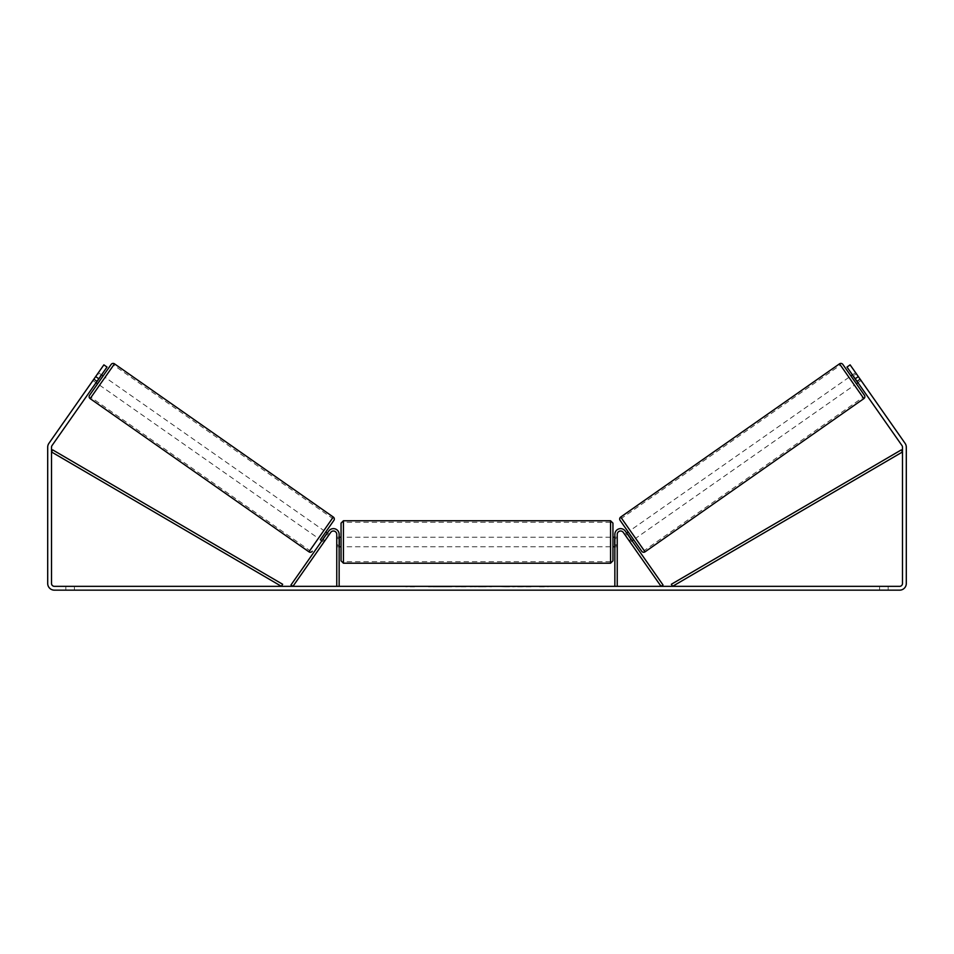 <?xml version="1.0" encoding="UTF-8"?>
<svg xmlns="http://www.w3.org/2000/svg" width="954" height="954" viewBox="0 0 954 954"><rect width="100%" height="100%" fill="white"/><g stroke="black" fill="none" stroke-linecap="round" stroke-linejoin="round"><path stroke-width="0.72" stroke-dasharray="4.77 3.58" d="M323.859 542.182L324.956 540.62L323.001 539.248L328.736 531.068L321.903 540.811L323.001 539.248L324.956 540.62L330.692 532.427A3.339 3.339 0 0 1 336.762 534.347A3.339 3.339 0 0 0 330.692 532.427L323.859 542.182L321.903 540.811L323.859 542.182L324.646 541.061L322.297 539.427L326.208 533.846L328.546 535.48L326.59 534.121M290.982 584.969L328.736 531.068A5.724 5.724 0 0 1 339.147 534.347A5.724 5.724 0 0 0 328.736 531.068A5.724 5.724 0 0 1 339.147 534.347L339.147 586.34L336.762 586.34L336.762 534.347A3.339 3.339 0 0 0 330.692 532.427L292.938 586.34L290.982 584.969M336.762 544.841L336.762 546.749L336.762 544.841L339.147 544.841L339.147 534.347L339.147 546.749L339.147 544.841L336.762 544.841M339.147 586.34L336.762 586.34M632.097 540.811L630.141 542.182L629.044 540.62L630.141 542.182L632.097 540.811L625.264 531.068L630.999 539.248L629.044 540.62L623.308 532.427A3.339 3.339 0 0 0 617.238 534.347A3.339 3.339 0 0 1 623.308 532.427L629.044 540.62L630.999 539.248M663.018 584.969L625.264 531.068A5.724 5.724 0 0 0 614.853 534.347A5.724 5.724 0 0 1 625.264 531.068A5.724 5.724 0 0 0 614.853 534.347L614.853 586.34L617.238 586.34L617.238 534.347A3.339 3.339 0 0 1 623.308 532.427L661.062 586.34L663.018 584.969M614.853 586.34L617.238 586.34M614.853 534.347L614.853 546.749L614.853 534.347M617.238 544.841L614.853 544.841L617.238 544.841M842.835 364.428L864.443 395.302M641.732 551.245L620.112 520.383M850.908 375.959L856.382 383.77M852.471 374.862L855.595 372.668L860.281 379.37L856.764 381.838L852.864 376.258L856.37 373.789L853.246 375.983M852.864 376.258L856.764 381.838L852.864 376.258M857.157 381.564L860.281 379.37L861.068 380.491L850.121 364.857L861.068 380.491L857.944 382.673L861.068 380.491M860.281 379.37L856.37 373.789M633.659 539.726L628.185 531.903L633.659 539.726M624.667 534.371L626.623 533M631.309 539.702L629.354 541.061L631.703 539.427L627.792 533.846L631.703 539.427L627.792 533.846L625.454 535.48L627.41 534.121M630.141 542.182L629.354 541.061M848.953 377.319L630.141 530.543L635.614 538.354L854.426 385.142L848.953 377.319L854.426 385.142M840.391 365.096L862.988 397.365L840.391 365.096L621.579 518.308L640.861 545.855L644.177 550.577L862.988 397.365M436.264 586.817L452.351 586.817L436.264 586.817M436.264 586.34L452.351 586.34L436.264 586.34M98.799 378.774L107.003 367.051L96.056 382.673L107.003 367.051L103.879 364.857L95.674 376.58L98.799 378.774L52.029 445.554A2.862 2.862 0 0 0 51.516 447.199L51.516 583.478A2.862 2.862 0 0 0 54.378 586.34L899.622 586.34A2.862 2.862 0 0 0 902.484 583.478L902.484 447.199A2.862 2.862 0 0 0 901.971 445.554L855.201 378.774L858.326 376.58L850.121 364.857L846.997 367.051L850.121 364.857L846.997 367.051L855.201 378.774M523.507 586.34L530.734 586.34M530.734 586.817L512.608 586.817L519.835 586.34M484.393 586.34L477 586.34M74.412 586.34L65.826 586.34L74.412 586.34L74.412 590.156L65.826 590.156L74.412 590.156L74.412 586.34M879.588 586.34L888.174 586.34L879.588 586.34L879.588 590.156L888.174 590.156L879.588 590.156L879.588 586.34M548.073 586.34L543.78 586.34M408.789 586.34L414.513 586.34L408.789 586.34M471.157 586.34L455.046 586.817L471.157 586.34M888.174 586.34L888.174 590.156L888.174 586.34M95.674 376.58L48.904 443.36A6.678 6.678 0 0 0 47.7 447.199L47.7 583.478A6.678 6.678 0 0 0 54.378 590.156L899.622 590.156A6.678 6.678 0 0 0 906.3 583.478L906.3 447.199A6.678 6.678 0 0 0 905.096 443.36L858.326 376.58M856.847 381.111L846.997 367.051L856.847 381.111L859.971 378.929L856.847 381.111M92.932 380.491L96.056 382.673L92.932 380.491L103.879 364.857L92.932 380.491L97.63 373.789L100.754 375.983M97.153 381.111L94.029 378.929L97.153 381.111M107.003 367.051L103.879 364.857L107.003 367.051M65.826 586.34L65.826 590.156L65.826 586.34M446.126 586.817L428.525 586.817L446.126 586.34M433.831 586.817L440.164 586.34L433.831 586.817M543.78 586.817L539.487 586.34M539.487 586.817L548.073 586.817M405.927 586.34L414.513 586.34M405.927 586.817L410.22 586.34M410.22 586.817L414.513 586.817M477 586.817L475.652 586.34M475.652 586.817L470.203 586.34M470.203 586.817L478.276 586.34M478.276 586.817L483.332 586.34M483.332 586.817L491.405 586.34M491.405 586.817L485.777 586.34M485.777 586.817L484.393 586.817M478.622 586.817L482.879 586.817L478.622 586.34M465.874 586.817L460.341 586.817L465.874 586.817M519.835 586.817L530.984 586.34M530.984 586.817L523.507 586.817M509.4 586.817L505.417 586.34M505.417 586.817L496.7 586.34L505.56 586.34M505.56 586.817L509.531 586.817M103.092 375.959L97.618 383.77M101.529 374.862L98.405 372.668M96.843 381.564L93.719 379.37L97.236 381.838L101.136 376.258L97.236 381.838L101.136 376.258L97.63 373.789L93.719 379.37M320.341 539.726L325.815 531.903L320.341 539.726M322.69 539.702L324.646 541.061L329.333 534.371L327.377 533M326.208 533.846L322.297 539.427L326.208 533.846M328.546 535.48L324.646 541.061M99.574 385.142L318.386 538.354L323.859 530.543L105.047 377.319L99.574 385.142L105.047 377.319M113.609 365.096L91.012 397.365L113.609 365.096L332.421 518.308L313.139 545.855L309.823 550.577L91.012 397.365M341.055 523.138L341.055 560.821M612.945 560.821L612.945 523.138M612.945 541.979L612.945 537.209L612.945 541.979M614.853 545.39L617.238 545.39L617.238 537.209L617.238 546.749L617.238 545.39L614.376 545.39L614.376 538.569L614.376 545.39L614.376 538.569L617.238 538.569L614.853 538.569M341.055 541.979L341.055 537.209L341.055 541.979M339.147 545.39L336.762 545.39L339.624 545.39L339.624 538.569L339.624 545.39L339.624 538.569L336.762 538.569L336.762 537.209L336.762 538.569L339.147 538.569M336.762 545.39L336.762 538.569L336.762 545.39M610.56 520.753L610.56 563.206M343.44 563.206L343.44 520.753M51.516 451.969L281.442 586.34L282.646 584.277L52.72 449.906L51.516 451.969M902.484 451.969L672.558 586.34L671.354 584.277L901.28 449.906L902.484 451.969M863.859 398.617L839.508 363.844M620.696 517.056L645.047 551.829M333.304 517.056L308.953 551.829M90.141 398.617L114.492 363.844M339.147 546.749L336.762 546.749L339.147 546.749M617.238 546.749L614.853 546.749L617.238 546.749M614.853 537.209L617.238 537.209M339.147 537.209L336.762 537.209M610.56 537.209L343.44 537.209M610.56 546.749L343.44 546.749M610.56 561.679L343.44 561.679M610.56 522.279L343.44 522.279"/><path stroke-width="1.43" d="M321.903 540.811L320.341 539.726L333.888 520.383L320.341 539.726M336.762 586.34L336.762 534.347A3.339 3.339 0 0 0 330.692 532.427L292.938 586.34L290.982 584.969L328.736 531.068A5.724 5.724 0 0 1 339.147 534.347L339.147 586.34M633.659 539.726L632.097 540.811L630.999 539.248M617.238 586.34L617.238 534.347A3.339 3.339 0 0 1 623.308 532.427L661.062 586.34L663.018 584.969L625.264 531.068A5.724 5.724 0 0 0 614.853 534.347L614.853 586.34M839.508 363.844A2.385 2.385 0 0 1 842.835 364.428L864.443 395.302A2.385 2.385 0 0 1 863.859 398.617L645.047 551.829A2.385 2.385 0 0 1 641.732 551.245L620.112 520.383A2.385 2.385 0 0 1 620.696 517.056L839.508 363.844L863.859 398.617M857.944 382.673L856.382 383.77L853.639 379.859L850.908 375.959L852.471 374.862M856.37 373.789L855.595 372.668M861.068 380.491L860.281 379.37M853.246 375.983L857.157 381.564M624.667 534.371L625.454 535.48L624.667 534.371M626.623 533L628.185 531.903M629.354 541.061L630.141 542.182M627.41 534.121L631.309 539.702M630.141 530.543L635.614 538.354M644.177 550.577L621.579 518.308M98.799 378.774L95.674 376.58L103.879 364.857L107.003 367.051L52.029 445.554A2.862 2.862 0 0 0 51.516 447.199L51.516 583.478A2.862 2.862 0 0 0 54.378 586.34L899.622 586.34A2.862 2.862 0 0 0 902.484 583.478L902.484 447.199A2.862 2.862 0 0 0 901.971 445.554L846.997 367.051L850.121 364.857L858.326 376.58L855.201 378.774M95.674 376.58L48.904 443.36A6.678 6.678 0 0 0 47.7 447.199L47.7 583.478A6.678 6.678 0 0 0 54.378 590.156L899.622 590.156A6.678 6.678 0 0 0 906.3 583.478L906.3 447.199A6.678 6.678 0 0 0 905.096 443.36L858.326 376.58M114.492 363.844L90.141 398.617L308.953 551.829L333.304 517.056L114.492 363.844A2.385 2.385 0 0 0 111.165 364.428L103.092 375.959L101.529 374.862M90.141 398.617A2.385 2.385 0 0 1 89.557 395.302L111.165 364.428M308.953 551.829A2.385 2.385 0 0 0 312.268 551.245M333.304 517.056A2.385 2.385 0 0 1 333.888 520.383M96.056 382.673L97.618 383.77L89.557 395.302M97.63 373.789L98.405 372.668L97.63 373.789M100.754 375.983L96.843 381.564M93.719 379.37L92.932 380.491M328.546 535.48L329.333 534.371M327.377 533L325.815 531.903M323.859 542.182L324.646 541.061M326.59 534.121L322.69 539.702M318.386 538.354L323.859 530.543M309.823 550.577L332.421 518.308M341.055 541.979L341.055 523.138L343.44 520.753L343.44 563.206L341.055 560.821L341.055 541.979M610.56 520.753L612.945 523.138L612.945 560.821L610.56 563.206L610.56 520.753L343.44 520.753M614.853 545.39L614.853 538.569M339.147 538.569L339.147 545.39M51.516 451.969L281.442 586.34L282.646 584.277L52.72 449.906L51.516 451.969M902.484 451.969L672.558 586.34L671.354 584.277L901.28 449.906L902.484 451.969M645.047 551.829L620.696 517.056M612.945 537.209L614.853 537.209M614.853 546.749L612.945 546.749M610.56 563.206L343.44 563.206M341.055 537.209L339.147 537.209M341.055 546.749L339.147 546.749"/></g></svg>
